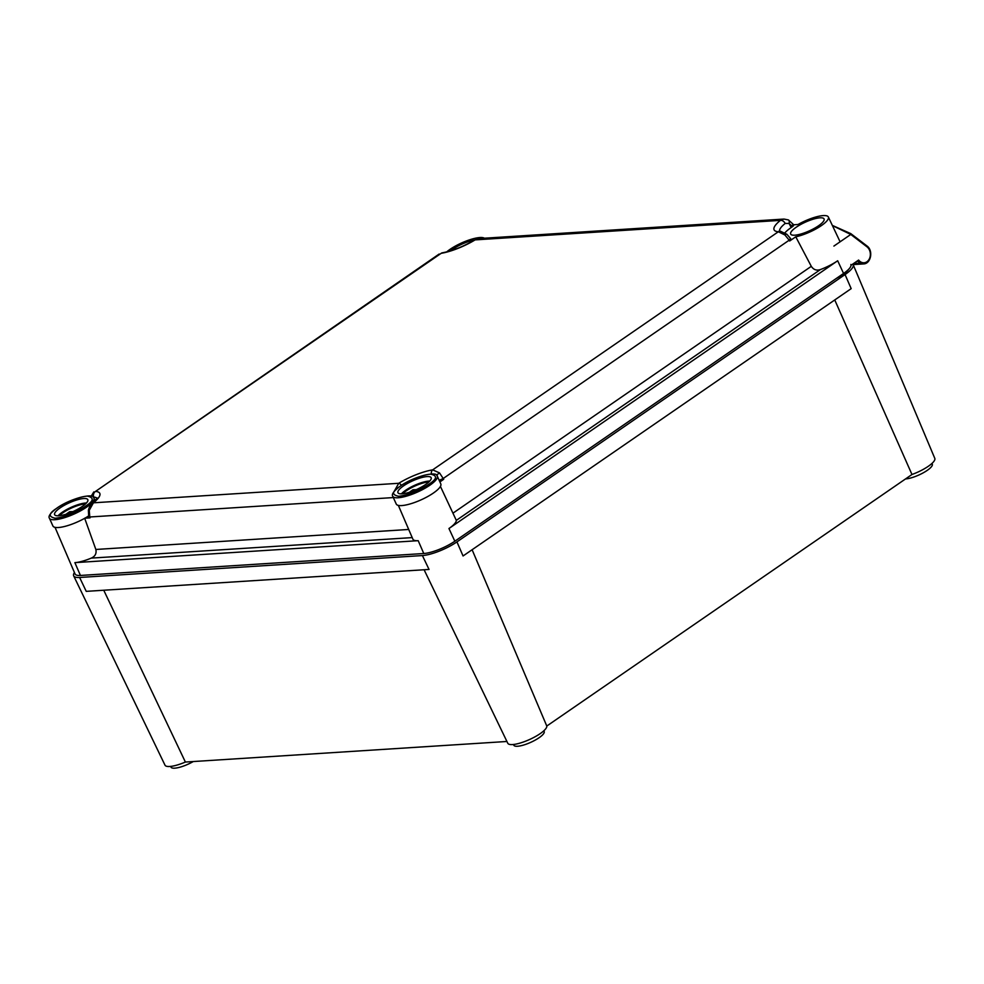 <?xml version="1.0" encoding="UTF-8"?>
<svg xmlns="http://www.w3.org/2000/svg" width="984" height="984" viewBox="0 0 984 984"><rect width="100%" height="100%" fill="white"/><g stroke="black" fill="none" stroke-linecap="round" stroke-linejoin="round"><path stroke-width="1.48" d="M543.844 730.78L544.177 731.506A16.666 4.354 155.7 0 1 539.109 737.717A16.666 4.354 155.7 0 1 523.537 745.06A16.666 4.354 155.7 0 1 513.808 745.22L513.476 744.482M193.294 761.53A16.666 4.354 155.7 0 1 171.007 767.139L170.675 766.401M931.959 463.439L932.291 464.177A16.666 4.354 155.7 0 1 927.223 470.389A16.666 4.354 155.7 0 1 905.538 478.937M472.111 549.736L546.784 726.044A21.341 5.572 155.7 0 1 540.191 733.634A21.341 5.572 155.7 0 1 520.302 743.006A21.341 5.572 155.7 0 1 507.793 743.277L424.104 569.761M852.784 264.081A26.654 6.962 155.7 0 1 853.177 264.659A26.654 6.962 155.7 0 1 845.059 274.561L851.172 288.644L463.058 555.972L456.945 541.889A26.654 6.962 155.7 0 1 422.407 555.554L79.618 577.473A26.654 6.962 155.7 0 1 73.677 575.849A26.654 6.962 155.7 0 1 74.44 572.504M853.177 264.659L934.8 458.372A21.341 5.572 155.7 0 1 928.306 466.293A21.341 5.572 155.7 0 1 911.971 474.497L834.752 299.948M546.784 726.044L911.971 474.497M506.932 741.481L185.386 762.046L103.75 590.24M185.386 762.046A21.341 5.572 155.7 0 1 165.005 765.183L73.677 575.849M456.945 541.889L845.059 274.561M79.618 577.473L86.235 591.359L429.036 569.441L422.407 555.554M818.504 225.791A18.327 4.785 -24.3 0 0 824.075 218.965A18.327 4.785 -24.3 0 0 813.374 219.137A18.327 4.785 -24.3 0 0 796.24 227.218A18.327 4.785 -24.3 0 0 790.669 234.044A18.327 4.785 -24.3 0 0 801.37 233.872A18.327 4.785 -24.3 0 0 818.504 225.791M474.534 240.022A18.327 4.785 -24.3 0 0 452.911 249.161A18.327 4.785 -24.3 0 0 450.77 250.76M55.03 527.362L75.055 573.943A23.997 6.261 -24.3 0 0 80.43 575.456L423.772 553.512A23.997 6.261 -24.3 0 0 454.842 541.212L843.571 273.454A23.997 6.261 -24.3 0 0 850.852 264.487M412.21 537.596L91.266 558.112A23.739 6.199 155.7 0 1 74.87 562.639L418.2 540.683A23.739 6.199 155.7 0 1 412.886 539.183L398.36 505.407M91.266 558.112C95.153 556.39 96.69 553.512 95.854 549.466L408.704 529.466M84.661 518.211L95.854 549.466M484.374 238.214A23.038 6.015 -24.3 0 0 450.045 249.346A23.038 6.015 -24.3 0 0 446.687 251.904M784.9 232.839A26.654 6.962 155.7 0 1 791.173 227.538L792.292 226.775L791.8 225.963A4.44 1.058 -31.4 0 0 793.055 224.155L793.633 225.09M790.029 239.075C791.456 239.1 791.345 239.739 789.672 240.994L795.761 236.8A23.038 6.015 -24.3 0 0 818.528 227.452A23.038 6.015 -24.3 0 0 828.356 216.997A23.038 6.015 -24.3 0 0 798.036 224.5L793.448 224.795M792.649 224.844C794.088 224.869 793.965 225.508 792.292 226.775M439.897 481.926L443.71 479.294L439.59 481.238M837.679 260.76A23.739 6.199 155.7 0 1 820.496 269.53L456.318 520.376A23.739 6.199 155.7 0 1 448.95 528.519L837.679 260.76L843.571 273.454M456.318 520.376L440.426 486.416M453.058 513.094L811.296 266.332L795.761 236.8M811.296 266.332C813.584 269.788 816.646 270.858 820.496 269.53M84.895 518.199L90.036 517.867L88.708 516.526A4.44 1.242 -17.1 0 0 89.765 516.981L90.036 517.867M97.158 498.421A27.269 7.122 -24.3 0 0 93.689 497.08L93.246 497.141M791.8 225.963L789.07 223.442L785.207 223.429A4.44 2.977 -128.4 0 0 780.447 220.367L783.977 219.063L478.999 238.558L475.124 239.887A31.697 8.278 155.7 0 1 441.201 253.306L442.259 252.827A4.44 3.087 80.8 0 0 441.201 253.306L95.522 491.41A31.697 8.278 155.7 0 1 93.419 502.812L89.273 510.302L89.765 516.981L393.329 497.572M439.147 254.044L95.522 491.41A4.44 3.874 -85.6 0 0 93.689 497.08M394.289 491.237L398.729 483.292A31.697 8.278 155.7 0 1 432.665 469.86L439.528 472.91L443.71 479.294M431.349 474.005A4.44 3.087 -99.2 0 1 432.665 469.86L778.344 231.757A4.44 3.874 94.4 0 1 780.447 231.24L786.843 234.229L790.435 238.386A4.44 1.058 148.6 0 1 789.18 240.194L784.937 234.992L778.344 231.757A31.697 8.278 155.7 0 1 780.447 220.367L475.124 239.887A4.44 1.845 58.6 0 0 474.583 239.998L478.999 238.558M439.135 480.241A4.44 0.627 -23 0 0 443.329 478.409L789.18 240.194L789.672 240.994M436.712 475.309A4.44 1.55 -43.7 0 1 439.528 472.91M401.46 485.333A4.44 1.845 -121.4 0 0 398.729 483.292L93.419 502.812A4.44 2.977 51.6 0 0 92.422 503.242L97.342 498.015M791.173 227.538L789.07 223.442A4.44 2.226 -65.2 0 0 788.405 219.924L783.99 219.063M786.843 234.229A4.44 1.218 129.7 0 0 784.937 234.992M88.708 516.526L88.375 510.401L89.273 510.302M401.73 505.579A24.44 6.384 155.7 0 1 396.257 504.054L392.727 496.243A24.44 6.384 155.7 0 0 398.2 497.756A24.44 6.384 155.7 0 0 429.848 485.235A24.44 6.384 155.7 0 0 437.277 476.133L440.807 483.943A24.44 6.384 155.7 0 1 427.683 496.551A24.44 6.384 155.7 0 1 401.73 505.579M425.629 484.497A18.216 4.76 155.7 0 1 408.704 492.492A18.216 4.76 155.7 0 1 397.991 492.763A18.216 4.76 155.7 0 1 403.489 485.911A18.216 4.76 155.7 0 1 420.635 477.855A18.216 4.76 155.7 0 1 431.189 477.769A18.216 4.76 155.7 0 1 425.629 484.497M411.041 491.729L410.107 491.742L413.022 489.737L417.105 489.663M413.526 490.807L413.022 489.737M422.419 486.649L418.631 488.544M88.56 515.985A24.44 6.384 155.7 0 1 58.388 527.522A24.44 6.384 155.7 0 1 52.927 526.01L49.397 518.187A24.44 6.384 155.7 0 0 54.858 519.712A24.44 6.384 155.7 0 0 86.518 507.178A24.44 6.384 155.7 0 0 93.935 498.076L95.177 500.819M82.299 506.452A18.216 4.76 155.7 0 1 65.374 514.435A18.216 4.76 155.7 0 1 54.649 514.718A18.216 4.76 155.7 0 1 60.159 507.867A18.216 4.76 155.7 0 1 77.305 499.811A18.216 4.76 155.7 0 1 87.859 499.724A18.216 4.76 155.7 0 1 82.299 506.452M67.712 513.685L66.764 513.697L69.679 511.692L73.775 511.618M70.184 512.762L69.679 511.692M79.077 508.593L75.288 510.499M836.474 278.337A22.103 5.769 -24.3 0 0 848.934 269.013M832.403 225.533L850.779 233.614L850.779 234.45L832.439 225.607M866.695 245.877L866.929 246.775A8.659 6.876 86.3 0 1 868.946 259.616A8.659 6.876 86.3 0 1 858.614 260.059L851.012 265.299M74.87 562.639L80.43 575.456M418.2 540.683L423.772 553.512M448.95 528.519L454.842 541.212M785.207 223.429A27.269 7.122 -24.3 0 0 779.586 231.117M402.628 493.784A17.318 4.526 155.7 0 1 406.269 490.819A17.318 4.526 155.7 0 1 428.704 481.939A17.318 4.526 155.7 0 1 428.889 481.939M429.762 481.053A17.958 4.686 -24.3 0 0 405.629 490.29A17.958 4.686 -24.3 0 0 401.398 493.857M428.729 484.3C424.608 487.498 409.221 495.432 398.52 496.256C391.374 494.767 392.001 491.385 400.39 486.108C404.51 482.91 419.897 474.977 430.611 474.153C437.745 475.641 437.117 479.023 428.729 484.3M59.298 515.739A17.318 4.526 155.7 0 1 62.939 512.775A17.318 4.526 155.7 0 1 85.362 503.894A17.318 4.526 155.7 0 1 85.546 503.882M86.432 503.008A17.958 4.686 -24.3 0 0 62.299 512.233A17.958 4.686 -24.3 0 0 58.068 515.813M85.399 506.256C81.278 509.441 65.891 517.387 55.178 518.211C48.044 516.723 48.671 513.341 57.06 508.064C61.18 504.866 76.567 496.92 87.269 496.108C94.415 497.596 93.787 500.979 85.399 506.256M853.14 264.598L858.171 264.278A9.778 7.749 -93.7 0 1 854.124 263.159M854.961 262.58A9.778 7.749 86.3 0 0 859.659 264.179L854.875 262.642M859.659 264.179L863.435 263.933A9.778 7.749 -93.7 0 1 857.359 260.932M866.929 246.775L850.779 234.45L833.903 246.074M828.356 216.997L840.102 241.806M793.055 224.155L788.405 219.924M780.447 231.24L779.156 230.994L779.795 231.67M790.435 238.386L791.001 239.309M442.259 252.827C452.456 250.92 463.23 246.64 474.583 239.998M88.375 510.401C89.187 506.957 90.54 504.558 92.422 503.242M93.8 491.926L90.897 496.711M437.277 476.133C437.376 470.524 413.575 476.539 400.205 486.17C393.858 490.967 391.361 494.325 392.727 496.243M93.935 498.076C94.034 492.467 70.245 498.482 56.863 508.125C50.516 512.91 48.031 516.268 49.397 518.187M858.171 264.278L858.909 264.192M832.341 225.398L850.779 233.614L866.929 245.938C873.509 250.391 871.037 263.909 863.435 263.933"/></g></svg>
